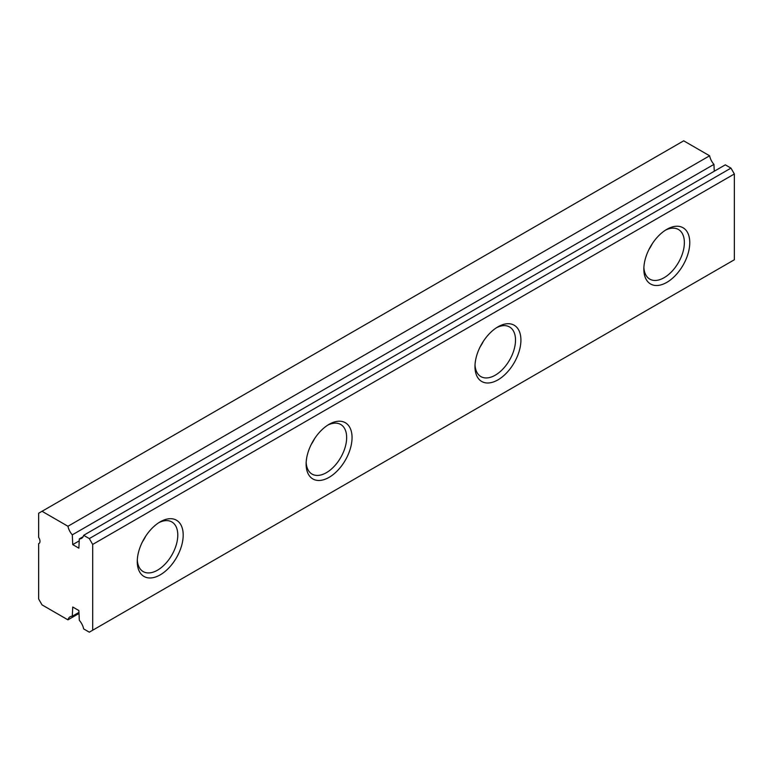 <?xml version="1.0" encoding="UTF-8"?>
<svg xmlns="http://www.w3.org/2000/svg" width="773" height="773" viewBox="0 0 773 773"><rect width="100%" height="100%" fill="white"/><g stroke="black" fill="none" stroke-linecap="round" stroke-linejoin="round"><path stroke-width="1.16" d="M38.65 543.651L38.65 599.027L42.032 604.882L67.947 619.849A11.46 6.619 -120 0 1 70.072 616.786A11.46 6.619 -120 0 1 72.285 616.255L72.73 607.008L78.875 610.554L79.31 620.313A11.46 6.619 -120 0 1 83.648 628.903L89.31 632.179L92.683 630.227L92.683 544.434L89.31 538.588L83.648 535.312A11.46 6.619 60 0 1 81.532 538.375A11.46 6.619 60 0 1 79.31 538.907L78.875 548.154L72.73 544.607L72.285 534.848A11.46 6.619 60 0 1 67.947 526.258L42.032 511.291L38.65 513.233L38.65 537.419A4.773 2.754 60 0 1 39.008 543.496A4.773 2.754 60 0 1 38.65 543.651L39.326 543.264M714.262 171.239L713.952 164.388A11.46 6.619 60 0 1 709.614 155.788L67.947 526.258M709.614 155.788L683.69 140.821L42.032 511.291M713.952 164.388L72.285 534.848M92.683 630.227L734.35 259.767L734.35 173.973L730.968 168.118L89.31 538.588M730.968 168.118L725.316 164.852L83.648 535.312M666.809 229.349L666.809 229.349A32.476 18.755 120 0 0 643.841 269.12A32.476 18.755 120 0 0 666.809 282.377A32.476 18.755 120 0 0 689.767 242.606A32.476 18.755 120 0 0 666.809 229.349L666.809 229.349M497.947 326.834L497.947 326.834A32.476 18.755 120 0 0 474.98 366.615A32.476 18.755 120 0 0 497.947 379.872A32.476 18.755 120 0 0 520.915 340.091A32.476 18.755 120 0 0 497.947 326.834L497.947 326.834M329.085 424.329L329.085 424.329A32.476 18.755 120 0 0 306.127 464.1A32.476 18.755 120 0 0 329.085 477.356A32.476 18.755 120 0 0 352.053 437.586A32.476 18.755 120 0 0 329.085 424.329L329.085 424.329M160.233 521.814A32.476 18.755 120 0 0 160.224 521.814A32.476 18.755 120 0 0 137.265 561.594A32.476 18.755 120 0 0 160.233 574.851A32.476 18.755 120 0 0 183.191 535.071A32.476 18.755 120 0 0 160.233 521.814L160.224 521.814M734.35 173.973L92.683 544.434M79.223 540.858L72.73 544.607M83.107 536.713L79.31 538.907M78.952 612.4L72.285 616.255M79.001 613.462L67.947 619.849M643.88 267.487A28.659 16.542 120 0 0 649.774 279.121A28.659 16.542 120 0 0 664.104 277.7A28.659 16.542 120 0 0 682.83 252.452A28.659 16.542 120 0 0 678.433 229.484A28.659 16.542 120 0 0 665.408 230.199M306.166 462.467A28.659 16.542 120 0 0 312.06 474.1A28.659 16.542 120 0 0 326.39 472.68A28.659 16.542 120 0 0 345.106 447.432A28.659 16.542 120 0 0 340.709 424.464A28.659 16.542 120 0 0 327.694 425.179M137.304 559.961A28.659 16.542 120 0 0 143.198 571.595A28.659 16.542 120 0 0 157.528 570.174A28.659 16.542 120 0 0 176.244 544.917A28.659 16.542 120 0 0 171.857 521.959A28.659 16.542 120 0 0 158.832 522.674M475.028 364.982A28.659 16.542 120 0 0 480.922 376.615A28.659 16.542 120 0 0 495.242 375.195A28.659 16.542 120 0 0 513.968 349.937A28.659 16.542 120 0 0 509.571 326.979A28.659 16.542 120 0 0 496.556 327.684M649.03 249.341A28.659 16.542 120 0 0 652.267 243.737M311.316 444.32A28.659 16.542 120 0 0 314.543 438.716M142.454 541.805A28.659 16.542 120 0 0 145.691 536.201M480.168 346.826A28.659 16.542 120 0 0 483.405 341.222"/></g></svg>
